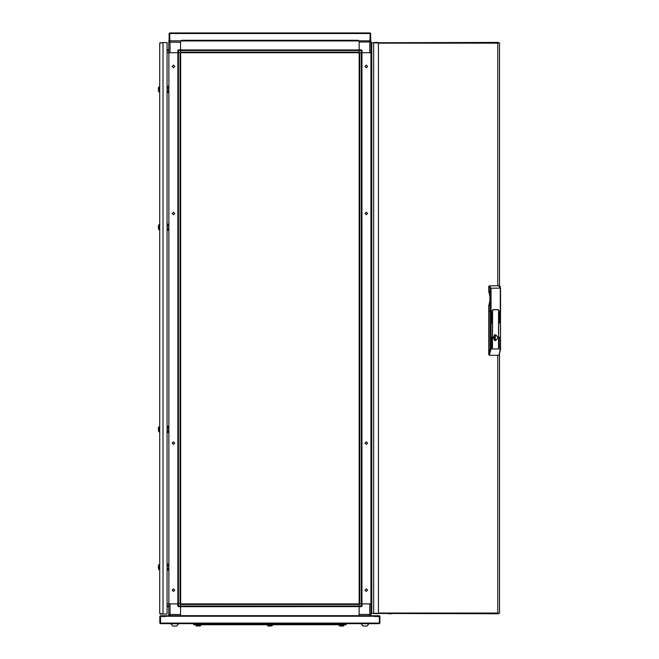 <?xml version="1.0" encoding="UTF-8"?>
<svg xmlns="http://www.w3.org/2000/svg" width="659" height="659" viewBox="0 0 659 659"><rect width="100%" height="100%" fill="white"/><g stroke="black" fill="none" stroke-linecap="round" stroke-linejoin="round"><path stroke-width="0.99" d="M180.607 50.586L178.49 50.586L178.49 49.853L180.607 49.853L180.632 52.704L180.632 603.875L180.607 606.725L178.49 606.725L178.49 605.983L180.607 605.983M159.692 229.629L158.992 229.752L158.877 224.851M158.399 225.592L158.877 224.867L158.399 225.592L158.877 229.629L158.399 228.887M158.399 227.684L158.399 226.795M341.551 625.424L339.031 625.424L339.896 626.017L343.199 626.017L344.064 625.424L341.551 625.424M341.988 626.017L341.107 626.017M195.855 624.724L200.814 624.913L200.756 625.424L195.855 625.539M196.596 626.017L195.871 625.539L199.891 626.017L200.814 625.292L195.731 625.424M198.688 626.017L197.799 626.017M174.726 623.768L170.87 623.768L172.798 626.05L176.653 626.05L178.581 623.768L174.726 623.768M343.018 623.628L194.018 623.628L196.769 623.628L196.769 624.18M160.582 623.628L160.392 616.28L165.36 616.272L165.36 615.728L165.36 616.462L160.582 616.462L160.582 623.068L379.213 623.068L379.213 623.628L160.401 623.628L159.84 623.068L159.84 616.28L160.401 615.728L374.427 615.728L374.427 616.462L379.213 616.462L379.395 623.076L379.395 616.272L165.36 616.28M365.061 623.768L361.206 623.768L363.134 626.05L366.997 626.05L368.925 623.768L365.061 623.768M267.505 624.724L272.282 624.724L272.406 625.424L267.381 625.424L268.246 626.017L272.282 625.539L271.541 626.017M270.338 626.017L269.457 626.017M370.226 615.63L371.033 615.63L371.033 614.435L369.748 614.435L369.748 603.875L361.297 603.875L361.297 605.983L362.03 605.983L361.297 606.725L359.188 606.725L359.188 605.983L361.297 605.983L361.297 606.725L359.188 606.725L359.188 614.435L369.748 614.435L369.748 615.728L180.607 615.728M169.561 615.728L168.753 614.534L168.753 603.875L167.04 603.875L168.877 603.875L168.877 52.704L180.607 52.704M169.379 615.63L168.753 615.63L168.753 614.534L170.038 614.534L170.038 603.875L180.607 603.875M180.607 606.667L359.188 606.634L180.607 606.634L180.607 606.041L359.188 606.041L359.188 604.46L180.607 604.46L180.607 606.041M369.658 615.728L365.061 615.728M369.748 615.728L371.033 614.435L371.033 603.875L371.75 603.875L362.03 603.875L362.03 605.983L361.297 606.725M197.321 624.724L193.647 624.724L193.647 624.18L197.321 624.18L197.321 624.724L342.466 624.724L342.466 624.18L346.14 624.18L346.14 624.724L342.466 624.724M159.692 91.832L158.992 91.963L158.992 86.93L158.399 87.795L158.877 91.832L158.399 91.099M158.399 89.888L158.399 89.006M359.188 49.944L180.607 49.944L359.188 49.944L359.188 50.529L180.607 50.529L180.607 52.11L359.188 52.11L359.188 50.529M359.188 50.586L359.188 49.853L361.297 49.853L361.297 50.586L359.188 50.586L359.188 52.704L180.632 52.704M180.607 40.85L359.188 40.85M370.226 40.85L371.033 42.044L371.033 52.704L371.75 52.704L370.918 52.704L370.918 603.875L370.951 575.398L371.75 575.398M370.91 41.501L371.033 42.044L369.748 42.044L369.748 52.704L359.188 52.704M180.607 40.94L180.607 49.853L180.607 42.135L168.753 42.135L168.753 52.704L167.04 52.704L168.877 52.704M159.692 431.727L158.992 431.851L158.992 426.818L158.399 427.683L158.877 431.727L158.399 430.986M158.399 429.775L158.399 428.894M159.692 569.516L158.992 569.64L158.877 564.738M158.399 565.48L158.877 564.763L158.399 565.48L158.877 569.516L158.399 568.783M158.399 567.572L158.399 566.691M359.188 605.983L359.188 603.875L349.451 603.875M489.34 285.833L491.004 288.222L491.004 311.205L492.718 311.205L493.039 309.73L498.196 309.73L498.509 311.205L498.83 310.389L498.196 309.656L493.039 309.656L492.405 311.205L491.004 311.205L491.004 348.965L489.349 355.292L488.714 354.377L488.714 311.205L491.004 311.205L489.999 311.205L489.999 288.222L488.714 286.566L489.34 285.833L499.036 285.759L500.206 286.517L500.601 288.148L498.575 285.759M500.502 348.965L500.502 311.205M391.454 613.793L388.513 613.793M159.503 229.81L159.503 224.67L158.992 224.727M158.877 229.629L159.124 224.67M339.163 624.724L343.94 624.724L344.122 625.292L339.031 625.424M343.018 624.18L343.018 623.678L345.777 623.678L345.596 624.18L345.777 623.628M272.282 625.539L267.381 625.424M168.877 603.875L177.757 603.875L177.757 605.983L178.49 605.983L178.49 603.875M170.038 615.728L170.038 614.534L180.607 614.534L180.607 606.725L180.607 615.63M159.503 92.021L159.503 86.873L158.992 86.93L158.877 91.832M371.75 81.189L370.951 81.189L370.918 52.704L362.03 52.704L362.03 50.586L361.297 50.586L361.297 52.704M369.748 40.85L369.748 42.044L359.188 42.044L359.188 49.853L359.188 40.94M178.49 52.704L178.49 50.586L177.757 50.586L177.757 52.704L170.038 52.704L170.038 40.85L168.753 42.135L168.926 41.501M159.124 431.909L159.503 426.76L158.992 426.818L158.877 431.727M159.503 569.706L159.503 564.557L158.992 564.615L158.877 569.516M499.209 354.377L500.601 348.965L500.23 311.205L498.509 311.205L500.23 311.205L500.23 288.148L489.999 288.222M499.028 355.028L500.23 348.965L489.999 348.965L489.999 311.205L488.714 311.205L488.714 305.867L489.909 305.867L489.909 305.414M500.502 288.148L500.601 311.205M173.465 444.405L172.18 443.112L173.465 441.827L174.75 443.112L173.465 444.405M173.465 591.378L172.18 590.093L173.465 588.808L174.75 590.093L173.465 591.378M173.465 212.173L172.18 213.458L173.465 214.743L174.75 213.458L173.465 212.173M173.465 65.192L172.18 66.477L173.465 67.77L174.75 66.477L173.465 65.192M366.322 212.173L367.607 213.458L366.322 214.743L365.037 213.458L366.322 212.173M366.322 65.192L367.607 66.477L366.322 67.77L365.037 66.477L365.918 65.257M366.322 444.405L367.607 443.112L366.322 441.827L365.037 443.112L366.322 444.405M366.322 591.378L367.607 590.093L366.322 588.808L365.037 590.093L365.918 591.312M167.04 225.955L168.877 225.955M167.04 226.317L168.877 226.317M167.04 224.67L168.877 224.67M167.04 224.118L168.877 224.118M167.04 230.362L168.877 230.362M167.04 229.81L168.877 229.81M167.04 228.525L168.877 228.525M167.04 228.154L168.877 228.154M167.04 88.158L168.877 88.158M167.04 88.528L168.877 88.528M167.04 86.873L168.877 86.873M167.04 86.321L168.877 86.321M167.04 92.565L168.877 92.565M167.04 92.021L168.877 92.021M167.04 90.728L168.877 90.728M167.04 90.365L168.877 90.365M177.881 603.875L177.881 52.704L177.881 603.875M180.047 52.704L178.465 52.704L178.465 603.875L180.047 603.875L180.047 52.704M339.179 625.539L339.896 626.017M343.199 626.017L343.916 625.539M199.891 626.017L200.616 625.539M194.018 623.678L194.191 624.18M374.436 616.272L374.436 615.728L379.395 615.728L379.946 616.28L379.946 623.068L379.213 623.628M267.529 625.539L268.246 626.017M168.753 606.725L167.04 606.725M177.757 605.983L178.49 606.725M180.632 603.875L359.155 603.875L359.155 52.704M359.188 606.725L359.188 615.63M361.297 603.875L359.188 603.875M371.75 606.725L371.033 606.725M173.457 591.378L173.869 591.312M342.466 624.18L197.321 624.18M158.399 87.795L158.877 87.079M371.75 235.518L370.918 235.518L370.951 421.068L371.75 421.068M371.75 218.977L370.918 218.977L370.951 97.721L371.75 97.721M370.671 33.502L370.671 40.85L370.119 40.85L370.119 33.502L370.671 33.502L370.111 32.95L369.93 40.85L358.356 40.85L358.356 40.298L181.431 40.298L181.431 40.85L358.356 40.85M370.111 32.95L357.442 32.95M181.431 40.85L169.857 40.85L169.676 32.95L169.124 33.502L169.676 33.502L169.676 40.85L169.124 40.85L169.124 33.502M182.354 32.95L169.676 32.95M371.033 49.853L371.75 49.853M362.03 50.586L361.297 49.853M181.522 52.704L358.265 52.704M169.561 40.94L168.753 40.94L168.926 41.492M169.857 32.95L369.93 32.95L369.93 33.502L169.857 33.502L169.857 32.95M370.416 40.94L371.033 40.94L370.91 41.492M173.457 65.192L173.869 65.257M167.04 49.853L168.753 49.853M177.757 50.586L178.49 49.853M158.399 427.683L158.877 426.966M371.75 437.601L370.918 437.601L370.951 558.865L371.75 558.865M167.04 428.053L168.877 428.053M167.04 428.416L168.877 428.416M167.04 426.76L168.877 426.76M167.04 426.216L168.877 426.216M167.04 432.461L168.877 432.461M167.04 431.909L168.877 431.909M167.04 430.624L168.877 430.624M167.04 430.253L168.877 430.253M361.915 52.704L361.915 603.875L361.915 52.704M359.748 603.875L361.321 603.875L361.321 52.704L359.748 52.704L359.748 603.875M493.171 337.161L494.711 337.103L494.711 338.207L494.711 337.103M493.171 338.158L494.711 338.207M494.357 340.258L495.222 340.258L495.222 339.542L494.209 339.542L494.209 340.151M494.431 340.299L495.222 340.258M495.033 340.555L495.033 334.756M494.209 339.542L495.321 339.377L495.321 335.942L494.11 335.942L494.11 339.377M494.11 335.942L495.222 335.769L495.222 335.06L494.431 335.011M494.209 335.167L494.209 335.769M494.357 335.06L495.222 335.06M494.044 339.344L494.925 338.158M494.925 337.161L494.044 335.975M498.196 337.655L495.617 334.681L493.039 337.655L495.617 340.637L498.196 337.655M492.446 311.205L492.446 310.125M493.039 309.73L497.916 309.73M491.606 322.918L491.762 312.259L491.606 322.918M492.405 347.721L492.561 312.259L492.405 347.721M491.606 347.721L491.762 337.062L491.606 347.721M499.308 322.918L499.464 312.259L499.308 322.918M499.308 347.721L499.464 337.062L499.308 347.721M498.509 347.721L498.674 312.259L498.509 347.721M489.349 355.292L498.575 355.292M498.575 347.87L498.575 312.292M499.374 347.87L499.374 337.095M499.374 323.067L499.374 312.292M491.672 347.87L491.672 337.095M492.471 347.87L492.471 312.292M491.672 323.067L491.672 312.292M489.859 300.965L488.714 305.867M489.909 291.624L489.909 291.171L488.714 291.171L488.714 286.566M488.714 291.171L489.859 296.072M374.37 42.786L372.417 42.777M374.37 42.415L378.077 42.415L378.077 43.123M497.784 285.767L497.784 43.148L499.522 42.901L498.41 43.033L498.41 42.415L371.75 42.777L371.75 613.43L497.413 613.793L497.784 613.059L499.522 613.307L497.784 613.059L497.784 355.292M372.417 613.43L378.077 613.793L378.077 613.084M498.41 613.175L498.41 613.793L497.413 613.793M498.418 42.777L497.784 43.115M497.784 613.059L378.447 613.059L378.447 43.148L497.784 43.148L497.413 42.415M376.701 43.024L373.678 42.777L373.678 613.43L376.701 613.183M159.692 613.422L160.244 613.982L162.995 613.982L159.692 613.422L159.692 43.148L162.995 42.596L160.244 42.942M162.962 42.596L167.04 42.596L167.04 613.982L162.995 613.982L162.995 42.596M160.244 42.596L159.692 43.148M167.04 565.842L168.877 565.842M167.04 566.213L168.877 566.213M167.04 564.557L168.877 564.557M167.04 564.005L168.877 564.005M167.04 570.249L168.877 570.249M167.04 569.706L168.877 569.706M167.04 568.412L168.877 568.412M167.04 568.05L168.877 568.05M177.839 52.704L177.839 603.875M168.836 52.704L168.836 86.321M168.836 92.565L168.836 224.118M168.836 230.362L168.836 426.216M168.836 432.461L168.836 564.005M168.836 570.249L168.836 603.875M167.04 605.983L168.753 605.983M180.607 615.671L359.188 615.671M371.033 605.983L371.75 605.983M359.188 40.907L180.607 40.907M359.188 49.911L180.607 49.911M371.75 50.586L371.033 50.586M168.753 50.586L167.04 50.586M361.948 603.875L361.948 52.704M488.714 354.377L489.999 348.965M489.909 291.171L489.909 305.867M489.167 286.566L489.802 285.833L499.135 285.767M489.859 291.286L489.859 305.751M499.522 42.901L499.522 285.866M499.522 354.171L499.522 613.307"/></g></svg>
